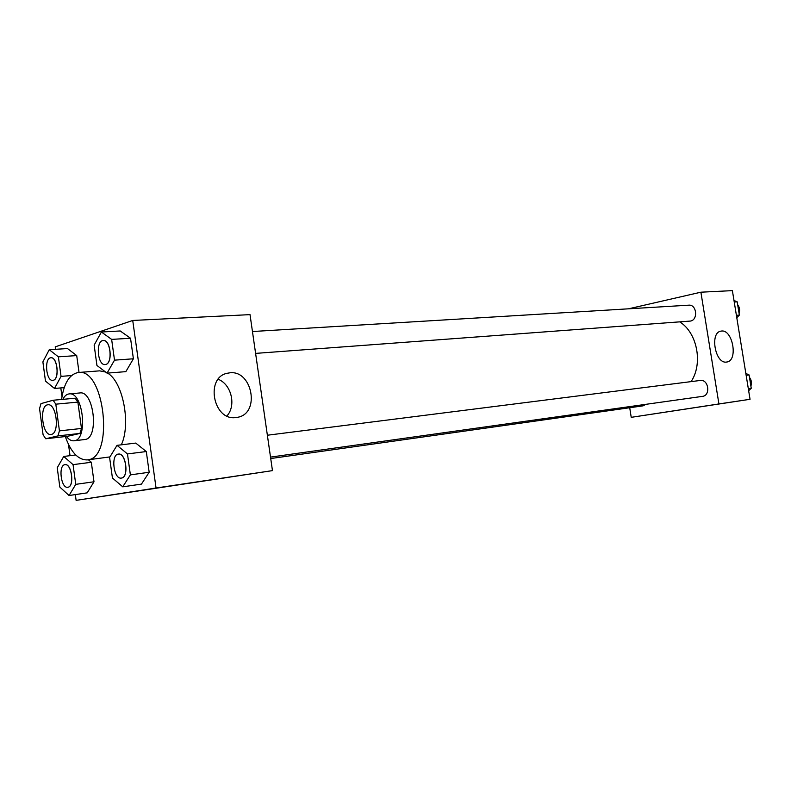<?xml version="1.0" encoding="UTF-8"?>
<svg xmlns="http://www.w3.org/2000/svg" width="791" height="791" viewBox="0 0 791 791"><rect width="100%" height="100%" fill="white"/><g stroke="black" fill="none" stroke-linecap="round" stroke-linejoin="round"><path stroke-width="1.19" d="M51.395 434.388L51 434.457C42.15 436.098 38.957 404.972 47.954 404.784C56.468 403.173 59.958 433.161 51.395 434.388M59.434 430.868L55.815 404.181L53.106 400.246L40.974 403.618L39.55 408.611L43.09 434.793L45.73 438.758L57.941 435.9L59.434 430.868L81.483 428.465L77.874 402.105L55.815 404.181M45.73 438.758L67.571 436.296L79.95 433.428L57.941 435.9M53.106 400.246L75.145 398.219L77.874 402.105M81.483 428.465L79.95 433.428M66.375 436.424C68.787 439.588 71.309 441.042 73.949 440.805C88.365 440.429 83.332 391.357 69.143 393.908C66.612 394.195 64.496 396.014 62.796 399.356M69.143 393.908L79.931 392.949C93.842 390.388 99.28 437.67 85.28 439.46L73.949 440.805M61.569 399.465C63.962 383.062 69.578 374.074 78.388 372.492C104.531 367.785 114.458 457.218 88.058 459.789L87.346 459.897C78.309 460.125 70.963 452.343 65.287 436.553M109.929 456.911L87.346 459.897M78.388 372.492L99.607 370.85L105.579 372.017M107.536 373.095C122.931 381.677 131.158 423.976 121.33 444.829M58.386 356.83L76.717 355.584L79.031 372.442L76.717 355.584L67.502 348.554L49.25 349.721L42.882 361.912L45.483 381.104L54.51 388.46L61.045 376.378L58.386 356.83L49.25 349.721M107.062 373.134L125.848 371.641L133.392 358.788L130.535 338.251L120.212 330.964L101.386 332.012L94.149 345.113L96.947 365.482L107.062 373.134L114.507 360.152L111.64 339.388L101.386 332.012M75.333 494.593L76.114 500.367L156.054 488.007L132.73 320.464L55.222 346.863L55.558 349.315M60.808 387.916L61.985 396.558M68.51 444.473L70.033 455.675M69.054 495.512L87.208 492.852L93.991 481.778L91.321 462.28L88.404 459.769L91.321 462.28L73.059 464.633L63.745 456.456L57.229 467.748L59.849 487.098L69.054 495.512L75.748 484.349L73.059 464.633M122.743 486.831L141.451 484.112L149.173 472.257L146.295 451.542L135.755 443.079L117.028 445.343L109.603 457.445L112.431 477.991L122.743 486.831L130.377 474.877L127.48 453.935L117.028 445.343M132.73 320.464L250.025 314.63L272.46 470.625L76.114 500.367M272.46 470.625L156.054 488.007M236.104 417.519C212.809 421.395 204.79 376.15 228.213 373.115C252.082 367.736 261.297 414.227 236.984 417.391L236.104 417.519M227.205 477.517L208.063 480.404M218.187 379.285C231.387 384.278 236.479 405.635 226.928 415.937M679.746 321.907C697.267 332.645 703.219 363.751 691.067 381.628M270.512 457.109L702.487 396.37C710.882 395.599 708.558 379.008 700.262 380.461L700.035 380.501M645.931 404.32L643.073 405.842L270.72 458.543M252.458 331.528L688.793 305.178C696.673 304.268 698.324 319.831 690.484 321.057L255.602 353.389M629.715 407.731L631.228 417.332L718.92 403.944L700.895 292.195L628.509 308.816M700.895 292.195L732.387 290.633L750.046 399.297L631.228 417.332M750.046 399.297L718.92 403.944M726.524 362.06C715.133 364.176 709.507 332.24 721.056 331.122C732.575 328.433 738.576 360.805 726.791 362.021L726.524 362.06M704.781 406.139L691.621 408.136M748.652 390.734L751.252 388.272L749.087 374.934L745.844 373.431M751.252 388.272L748.326 388.688M749.087 374.934L746.15 375.31M749.482 377.396C751.46 380.046 751.934 382.933 750.896 386.067M736.787 317.685L739.358 315.105L737.192 301.836L733.989 300.481M739.358 315.105L736.401 315.312M737.192 301.836L734.236 302.014M737.677 304.792C739.634 307.343 740.109 310.22 739.081 313.404M118.403 454.074L118.442 454.074C125.996 452.472 129.22 477.369 121.537 478.061L121.359 478.08C113.677 479.712 110.532 454.518 118.353 454.083C125.917 452.482 129.131 477.388 121.448 478.071L121.359 478.08M141.451 484.112L149.173 472.257L130.377 474.877M149.173 472.257L146.295 451.542L127.48 453.935M146.295 451.542L135.755 443.079M103.314 340.545L103.364 340.535C110.572 339.448 113.034 362.94 105.865 364.433L105.163 364.562M125.848 371.641L133.392 358.788L114.507 360.152M133.392 358.788L130.535 338.251L111.64 339.388M130.535 338.251L120.212 330.964M105.776 364.443L105.124 364.562C97.441 365.679 95.493 340.476 103.275 340.545C110.483 339.458 112.945 362.94 105.776 364.443M64.991 464.673L65.04 464.673C71.734 463.21 74.74 486.673 67.927 487.246L67.769 487.266C60.976 488.749 58.03 465.049 64.951 464.683C71.645 463.219 74.661 486.683 67.848 487.256M75.718 454.973L63.745 456.456M87.208 492.852L93.991 481.778L75.748 484.349M93.991 481.778L91.321 462.28M53.392 380.263L52.779 380.372C45.987 381.44 43.999 357.74 50.901 357.779L50.98 357.769C57.397 356.721 59.79 378.958 53.392 380.263M64.2 387.63L54.51 388.46M71.546 375.547L61.045 376.378M76.717 355.584L67.502 348.554M50.98 357.769L50.901 357.779C57.318 356.731 59.701 378.968 53.313 380.263L52.779 380.372M226.088 373.659L228.213 373.115M267.368 435.228L700.262 380.461"/></g></svg>
